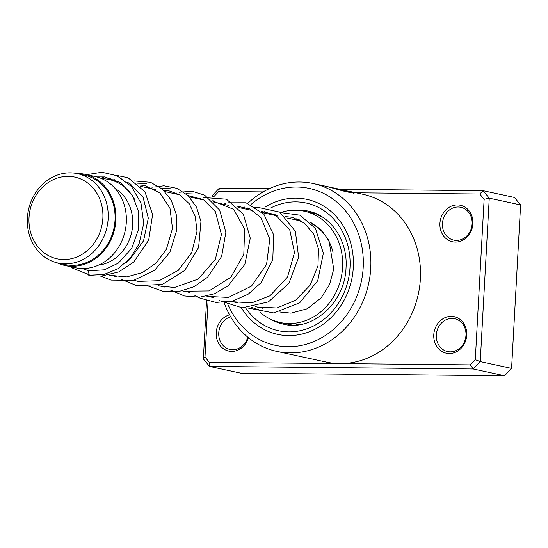 <?xml version="1.0" encoding="UTF-8"?>
<svg xmlns="http://www.w3.org/2000/svg" width="548" height="548" viewBox="0 0 548 548"><rect width="100%" height="100%" fill="white"/><g stroke="black" fill="none" stroke-linecap="round" stroke-linejoin="round"><path stroke-width="0.82" d="M52.457 180.08A41.819 36.75 -77.8 0 0 31.496 235.167A41.819 36.75 -77.8 0 0 79.426 255.827A41.819 36.75 -77.8 0 0 100.387 200.732A41.819 36.75 -77.8 0 0 52.457 180.08M53.019 176.922A45.737 40.196 -77.8 0 0 27.4 223.769A45.737 40.196 -77.8 0 0 58.109 263.054A45.737 40.196 -77.8 0 0 82.522 259.773A45.737 40.196 -77.8 0 0 108.141 212.925A45.737 40.196 -77.8 0 0 77.432 173.641A45.737 40.196 -77.8 0 0 53.019 176.922M58.109 263.054L64.986 264.54A45.737 40.196 -77.8 0 0 89.399 261.259A45.737 40.196 -77.8 0 0 115.018 214.412A45.737 40.196 -77.8 0 0 84.31 175.127L77.432 173.641M82.351 268.52A46.669 41.018 -77.8 0 0 89.166 270.719A46.669 41.018 -77.8 0 0 89.338 270.76M98.476 265.15A41.073 36.093 -77.8 0 0 109.662 261.739A41.073 36.093 -77.8 0 0 132.623 225.742A41.073 36.093 -77.8 0 0 115.066 188.402M56.923 262.773A46.669 41.018 -77.8 0 0 64.787 265.451L75.24 267.712A46.669 41.018 -77.8 0 0 100.147 264.362A46.669 41.018 -77.8 0 0 126.293 216.556A46.669 41.018 -77.8 0 0 94.955 176.477L84.508 174.216A46.669 41.018 -77.8 0 0 76.24 173.408M64.787 265.451A46.669 41.018 -77.8 0 0 89.701 262.108A46.669 41.018 -77.8 0 0 115.84 214.302A46.669 41.018 -77.8 0 0 84.508 174.216M134.993 200.178A46.669 41.018 -77.8 0 0 108.888 179.484A46.669 41.018 -77.8 0 0 101.77 178.675M248.395 337.678A18.666 16.406 102.2 0 1 229.591 351.234A18.666 16.406 102.2 0 1 216.22 332.67A18.666 16.406 102.2 0 1 229.55 314.819M230.681 316.819A16.803 14.769 -77.8 0 0 218.741 332.876A16.803 14.769 -77.8 0 0 230.023 349.446A16.803 14.769 -77.8 0 0 247.758 337.15M472.897 223.673A18.666 16.406 102.2 0 1 455.388 242.086A18.666 16.406 102.2 0 1 439.928 223.351A18.666 16.406 102.2 0 1 457.436 204.938A18.666 16.406 102.2 0 1 472.897 223.673M442.448 223.557A16.803 14.769 -77.8 0 0 453.737 240.12A16.803 14.769 -77.8 0 0 472.116 223.844A16.803 14.769 -77.8 0 0 460.834 207.281A16.803 14.769 -77.8 0 0 442.448 223.557M466.745 335.109A18.666 16.406 102.2 0 1 449.244 353.522A18.666 16.406 102.2 0 1 433.783 334.787A18.666 16.406 102.2 0 1 451.292 316.374A18.666 16.406 102.2 0 1 466.745 335.109M436.304 334.992A16.803 14.769 -77.8 0 0 447.586 351.556A16.803 14.769 -77.8 0 0 465.971 335.28A16.803 14.769 -77.8 0 0 454.689 318.717A16.803 14.769 -77.8 0 0 436.304 334.992M228.187 304.983A80.275 70.548 -77.8 0 0 305.791 344.377A80.275 70.548 -77.8 0 0 363.187 267.568A80.275 70.548 -77.8 0 0 326.718 195.047A80.275 70.548 -77.8 0 0 250.97 204.527M247.326 207.884A80.275 70.548 -77.8 0 0 246.073 209.137M242.867 208.446A85.872 75.466 102.2 0 1 244.25 206.939M247.847 203.322A85.872 75.466 102.2 0 1 313.072 183.512A85.872 75.466 102.2 0 1 370.749 268.184A85.872 75.466 102.2 0 1 276.788 351.384A85.872 75.466 102.2 0 1 224.42 303.421M241.346 307.784A69.075 60.705 -77.8 0 0 277.726 334.396A69.075 60.705 -77.8 0 0 353.302 267.472A69.075 60.705 -77.8 0 0 306.907 199.369A69.075 60.705 -77.8 0 0 265.136 207.055A69.075 60.705 -77.8 0 1 306.907 199.369A69.075 60.705 -77.8 0 1 353.302 267.472A69.075 60.705 -77.8 0 1 277.726 334.396L277.726 334.396A69.075 60.705 -77.8 0 1 241.346 307.784M313.072 183.512L326.909 186.498L345.946 191.725L354.131 193.184L347.946 191.088M329.896 187.142L346.692 190.779L348.905 191.526L343.384 190.519L328.375 186.827M208.076 301.051L204.986 357.043L209.357 362.338L339.849 363.605A85.872 75.466 -77.8 0 0 420.378 278.911A85.872 75.466 -77.8 0 0 362.701 194.239L349.672 191.416M276.788 351.384L326.416 362.112A85.872 75.466 -77.8 0 0 339.849 363.605L470.335 364.879L475.287 359.666L484.131 199.308L479.76 194.006L356.077 192.807M339.815 189.286L483.076 190.683L489.254 198.177L480.24 361.612L473.239 368.982L209.528 366.413L203.342 358.919L206.562 300.626M212.316 196.328L212.357 195.485L219.364 188.115L269.445 188.608M209.357 362.338L209.528 366.413L240.873 373.188L504.585 375.757L511.585 368.386L520.6 204.952L514.414 197.458L483.076 190.683L479.76 194.006M470.335 364.879L473.239 368.982L504.585 375.757M475.287 359.666L480.24 361.612L511.585 368.386M484.131 199.308L489.254 198.177L520.6 204.952M263.088 191.903L218.782 191.471L214.138 196.355M213.604 200.815L213.542 201.945M219.364 188.115L218.782 191.471M213.398 196.328L212.357 195.485M204.986 357.043L203.342 358.919M353.926 193.321L348.871 191.629M348.905 191.526L348.802 191.882L341.678 190.464M86.584 174.668L101.949 172.243L116.902 175.689L131.541 186.56L140.966 203.144L143.74 223.447L139.069 243.812L130.239 258.142L117.861 268.815L103.716 274.582L88.886 275.206A2.24 1.069 -82.3 0 1 88.105 272.753A2.24 1.069 -82.3 0 1 89.42 270.753L104.326 269.822L118.313 263.143L131.787 248.278L138.726 228.776L138.411 211.035L132.321 195.143L120.341 182.662L104.75 176.942L96.743 176.908M91.228 275.356L91.708 275.815L101.503 276.048L118.669 271.959L133.76 262.047L148.7 240.12L152.597 214.508L144.939 191.752L127.992 177.723L115.888 175.25M292.721 325.176L280.288 322.532A56.937 50.039 102.2 0 1 260.142 312.333M280.857 212.487A56.937 50.039 102.2 0 1 304.346 211.227L316.785 213.973M318.196 214.645L316.792 214.357L322.642 217.186M299.729 220.734L301.153 220.837M294.118 219.522A47.608 41.833 102.2 0 1 299.304 219.823M311.744 223.755A47.608 41.833 102.2 0 1 333.026 252.327M300.927 324.402L295.708 325.074M304.346 211.227A56.937 50.039 102.2 0 1 342.685 263.807A56.937 50.039 102.2 0 1 304.435 321.06A56.937 50.039 102.2 0 1 280.288 322.532M251.484 307.428L258.855 309.778L251.484 307.428M262.896 212.775A65.342 57.424 102.2 0 1 264.705 211.514M270.513 208.076A65.342 57.424 102.2 0 1 350.008 267.445A65.342 57.424 102.2 0 1 308.49 328.231A65.342 57.424 102.2 0 1 245.586 307.894M270.911 319.374A57.869 50.861 -77.8 0 0 283.576 324.197C312.086 331.725 345.076 302.914 346.035 267.78C347.966 240.414 330.629 215.364 308.024 211.069A57.869 50.861 -77.8 0 0 294.502 210.233M121.964 178.223L121.608 178.162M110.751 178.182L106.785 179.093M146.357 183.498L137.164 183.169M170.729 188.765L161.544 188.437M195.115 194.033L185.93 193.704M283.898 312.812L279.932 311.949M262.629 308.216L255.553 306.681M238.202 302.934L231.174 301.414M213.809 297.66L206.795 296.146M189.457 292.399L182.416 290.878M165.058 287.125L158.036 285.604M140.672 281.85L133.657 280.336M116.299 276.582L109.456 275.103M301.674 221.152L286.871 217.953M277.302 215.885L262.492 212.686M252.923 210.617L238.113 207.418M228.537 205.349L213.734 202.15M204.157 200.075L189.355 196.876M179.785 194.807L164.975 191.608M155.399 189.54L140.596 186.341M131.02 184.272L128.917 183.813M118.608 181.587L108.888 179.484M291.673 218.995L297.18 218.851M309.928 221.913L320.888 229.441L329.012 240.695L333.732 269.109L329.54 284.563L321.107 297.906L307.236 308.798L291.05 313.148L279.802 311.983M125.93 262.67L129.54 259.807L143.562 240.791L148.289 218.145L143.124 197.417L129.869 183.587L127.204 182.251M114.957 179.723L111.21 179.984M110.833 275.404L126.794 276.891L142.501 272.562L156.207 262.965L166.359 249.319L172.49 228.461L169.962 208.199L159.776 192.821L144.494 185.402L139.247 184.998M135.219 280.672L138.11 281.391L159.194 280.699L178.292 270.342L191.745 252.573L197.02 231.249L195.266 216.364L189.259 203.76L179.854 194.855L168.236 190.574L163.619 190.266M159.639 285.953L174.428 287.515L198.198 279.09L215.323 259.457L221.426 234.476L215.357 211.638L203.459 199.657L188.005 195.533M183.984 291.214L208.98 290.94L230.872 277.22L243.805 254.299L244.607 229.146L233.749 209.391L212.384 200.801M208.37 296.482L228.4 297.406L251.477 286.118L266.561 264.465L269.808 239.065L260.937 217.679L249.957 208.994L236.763 206.075M232.77 301.756L251.751 302.852L269.917 295.838L287.495 277.062L294.523 252.587L289.687 229.585L275.096 214.638L261.143 211.343M257.115 307.024L276.898 307.99L295.646 300.215L310.154 285.172L317.977 265.773L318.484 249.032L313.696 234.16L304.483 223.125L292.269 217.303L285.522 216.611M87.639 270.356L82.166 268.52M91.639 275.808L72.768 268.239L70.822 266.753M104.456 176.908L100.798 178.264M100.448 276.055L111.011 280.09L133.63 280.343L154.509 270.383L169.839 252.313L176.86 229.845L176.203 214.083L171.134 199.993L162.235 189.012L150.481 182.292L134.13 180.943M121.608 279.487L136.726 285.672L162.338 284.433L184.697 270.465L198.602 247.491L200.952 221.515L196.526 207.199L188.224 195.739L176.936 188.341L163.9 185.779L154.824 186.984M152.18 187.786L150.392 188.457M145.98 284.755L148.063 285.974L162.955 291.317L178.799 291.55L194.122 286.686L207.534 277.254L221.632 256.45L225.858 232.215L219.652 210.103L204.719 195.225L192.307 191.279L179.203 192.252M176.552 193.06L174.771 193.725M170.366 290.022L184.395 295.961L199.547 297.228L214.542 293.735L228.091 285.851L244.853 264.389L250.265 238.181L243.387 214.289L226.44 199.191L203.582 197.52M200.931 198.328L199.143 198.993M194.746 295.297L199.986 298.133L215.974 302.428L232.564 301.078L248.086 294.262L260.992 282.761L272.774 259.773L273.671 234.907L263.869 214.2L246.038 202.781L227.961 202.787M225.31 203.596L223.522 204.26M219.125 300.557L242.23 307.832L268.438 301.893L288.926 283.275L298.639 257.272L295.372 231.229L279.733 212.124L256.896 207.158L252.34 208.062M249.689 208.863L247.908 209.535M247.059 307.846L273.74 312.942L299.653 302.859L317.73 280.747L323.368 253.203L315.429 228.4L299.968 215.172L280.405 212.556M274.075 214.138L272.294 214.802M318.518 214.802A5.603 5.603 0 0 0 317.813 214.967M296.475 324.683A5.603 5.603 0 0 0 296.858 324.978M314.771 213.117A5.603 5.603 0 0 0 313.942 213.302M289.536 324.532A5.603 5.603 0 0 0 290.31 325.108"/></g></svg>
